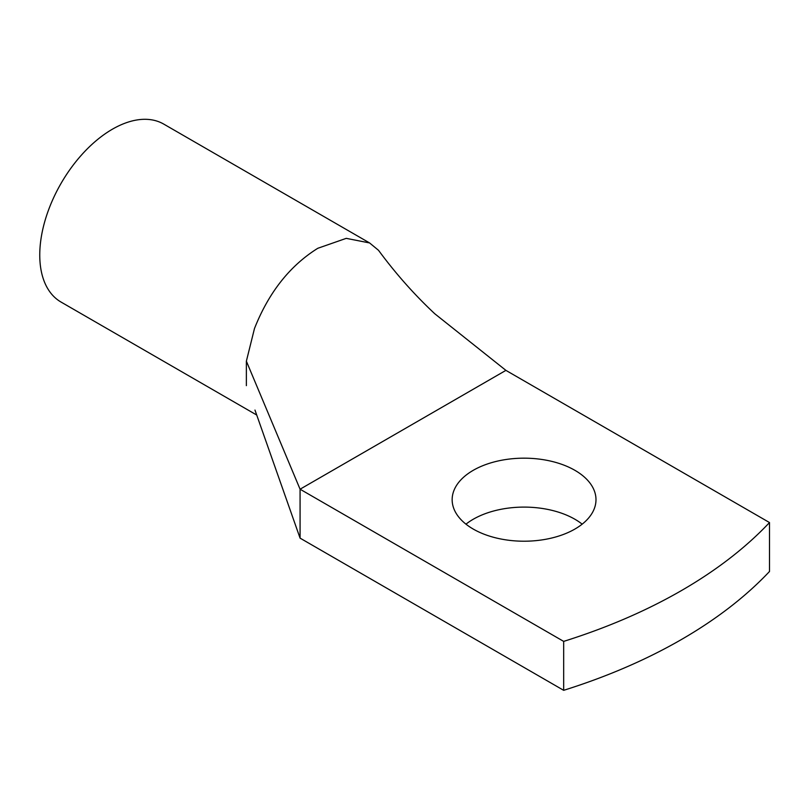 <?xml version="1.0" encoding="UTF-8"?>
<svg xmlns="http://www.w3.org/2000/svg" width="810" height="810" viewBox="0 0 810 810"><rect width="100%" height="100%" fill="white"/><g stroke="black" fill="none" stroke-linecap="round" stroke-linejoin="round"><path stroke-width="1.21" d="M563.669 690.322L300.075 538.134L300.075 489.21L563.669 641.388A513.682 296.571 0 0 0 769.5 522.551L769.5 571.485A513.682 296.571 0 0 1 563.669 690.322L563.669 641.388M505.906 370.373L300.075 489.21L246.372 361.179L254.482 328.516C268.738 292.491 289.838 265.751 317.803 248.285L346.245 238.353L369.603 242.949L378.513 250.3C395.543 273.436 414.285 294.577 434.747 313.733L505.906 370.373L769.5 522.551M582.177 524.161A71.918 41.523 0 0 0 574.918 519.261A71.918 41.523 0 0 0 465.963 524.161M473.212 529.051A71.918 41.523 0 0 0 551.59 538.053A71.918 41.523 0 0 0 595.988 499.689A71.918 41.523 0 0 0 574.918 470.326A71.918 41.523 0 0 0 496.55 461.335A71.918 41.523 0 0 0 452.152 499.689A71.918 41.523 0 0 0 473.212 529.051M300.075 538.134L254.978 410.073M246.372 361.179L246.372 385.651M256.719 415.034L61.044 302.059A102.738 59.312 -60 0 1 48.651 209.679A102.738 59.312 -60 0 1 163.772 124.112L369.603 242.949"/></g></svg>
